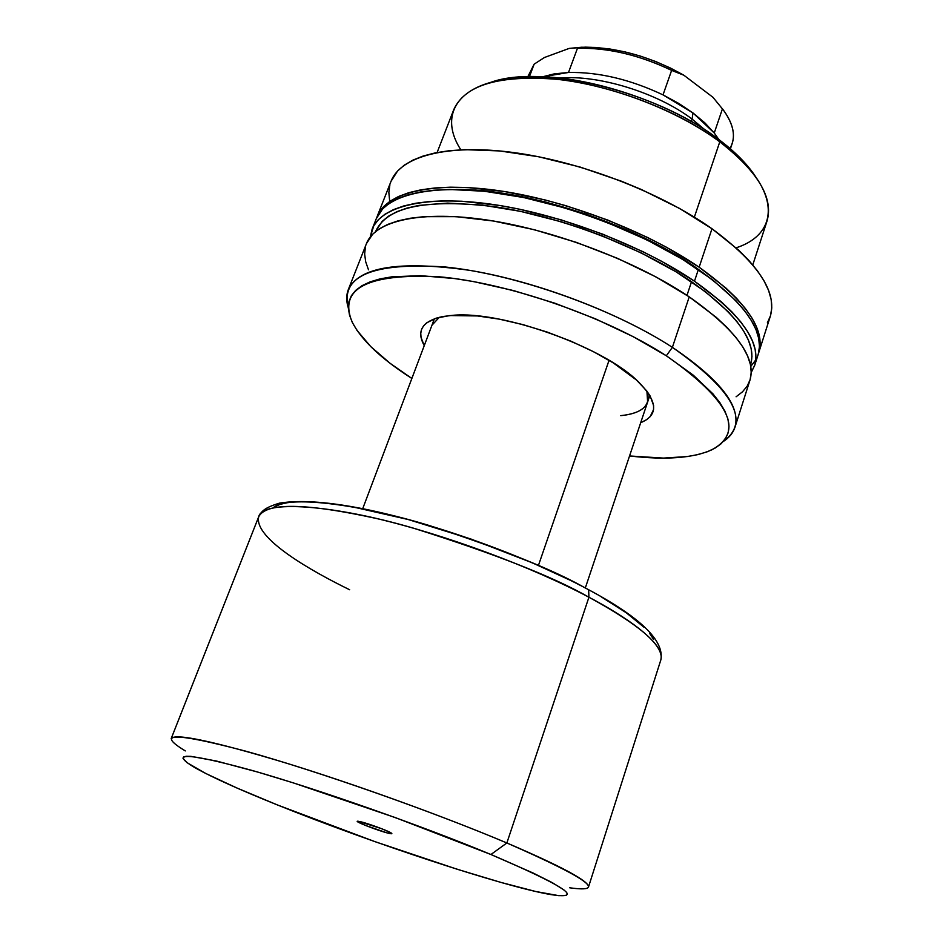 <?xml version="1.0" encoding="UTF-8"?>
<svg xmlns="http://www.w3.org/2000/svg" width="943" height="943" viewBox="0 0 943 943"><rect width="100%" height="100%" fill="white"/><g stroke="black" fill="none" stroke-linecap="round" stroke-linejoin="round"><path stroke-width="1.41" d="M620.765 415.651C642.596 413.317 651.318 405.16 646.922 391.168L647.629 402.036C644.729 409.616 635.782 414.154 620.765 415.651M442.503 316.577L452.593 315.339C501.334 310.447 603.19 346.718 637.881 381.314C657.884 401.353 658.815 415.144 640.698 422.7L646.768 419.588L650.104 416.723L653.546 409.651L653.593 405.502L650.21 396.131L646.78 390.991L636.525 380.064L613.315 362.914L593.477 351.692L571.104 341.248L547.199 332.066L522.87 324.592L499.248 319.135L477.37 315.94L449.882 315.551L436.137 318.156L426.625 322.86L423.537 325.924L421.58 329.39L420.755 333.244L421.038 337.441L424.244 345.621C416.111 330.828 422.193 321.15 442.503 316.577M460.856 149.807C436.279 111.969 461.327 77.892 528.634 77.774C587.053 76.642 670.673 104.59 719.78 141.851L718.142 138.998C670.284 102.657 588.974 75.475 532.017 76.595C515.927 76.772 502.124 78.705 490.619 82.395C541.541 63.605 656.387 91.306 718.142 138.998C734.951 151.575 747.445 164.165 755.638 176.765C749.048 166.628 739.583 156.408 727.218 146.106L718.142 138.998L719.78 141.851C677.852 110.637 612.349 85.365 557.219 79.33C499.578 74.756 465.111 84.811 453.819 109.494L437.116 152.507M694.354 217.126L719.78 141.851L694.354 217.126M758.832 352.34L770.301 316.329C777.409 291.988 757.96 262.791 711.989 228.736C660.784 192.502 580.523 161.559 513.782 152.566C446.935 143.572 400.61 156.397 391.039 181.28L377.165 216.454C386.288 192.678 432.424 181.056 499.484 190.769C566.437 200.458 647.322 231.53 699.14 267.211L711.989 228.736L699.14 267.211L725.886 288.004L736.542 298.294L745.253 308.361L751.984 318.086L756.71 327.386L759.421 336.144L760.176 344.313L758.832 352.364C765.586 329.083 745.689 300.699 699.14 267.211L666.017 246.995L647.523 237.447L607.787 220.061L566.071 205.739L545.16 199.963L504.54 191.535L467.221 187.516L450.341 187.186L434.9 187.963L421.049 189.802L408.897 192.655L398.559 196.474L390.072 201.177L383.495 206.706L377.165 216.454M696.205 267.765C633.39 223.68 524.603 188.447 455.882 189.46L487.107 191.252L525.463 197.382L545.596 202.026L586.546 214.261L626.624 229.856L663.789 248.009L696.205 267.765L714.888 281.686L696.205 267.765M754.671 365.424L758.137 354.533C764.879 331.323 744.946 302.986 698.362 269.533C646.509 233.888 565.588 202.816 498.611 193.067C431.54 183.319 385.428 194.871 376.328 218.576L372.12 229.232C381.09 205.857 427.144 194.671 494.285 204.643C561.321 214.603 642.431 245.71 694.472 281.191L698.362 269.533L694.472 281.191L721.348 301.843L732.063 312.05L740.844 322.011L747.622 331.641L752.396 340.824L755.166 349.476L755.956 357.515L754.824 364.894L751.229 372.485L754.659 365.448C761.296 342.557 741.233 314.467 694.472 281.191L661.22 261.07L642.666 251.545L602.801 234.17L560.991 219.802L519.404 209.181L499.354 205.433L461.999 201.248L445.108 200.824L429.678 201.496L415.828 203.228L403.71 205.963L393.384 209.664L384.933 214.25L378.391 219.66L373.77 225.79L370.328 236.846L372.12 229.232M750.498 364.941L750.675 364.399C757.182 341.92 737.473 314.361 691.537 281.721L686.975 295.359L691.537 281.721C640.509 246.995 561.132 216.584 495.511 206.835C427.167 198.525 387.29 206.564 375.88 230.929L375.668 231.459M734.951 427.297C733.1 432.931 729.234 437.658 723.34 441.489C750.699 421.698 733.713 390.308 672.383 347.342L666.336 355.782L633.225 336.675L595.422 318.828L554.802 303.186L513.452 290.55L473.48 281.556L454.632 278.562L420.366 275.651L391.84 276.829L380.076 278.88L370.104 281.863L361.982 285.682L355.747 290.314L351.397 295.654L348.945 301.642L348.344 308.196L349.535 315.233L352.458 322.671L357.043 330.451L370.835 346.67L390.119 363.314L411.855 378.449C381.349 358.977 361.428 340.152 352.116 321.976C338.372 288.676 366.898 273.576 437.67 276.653C506.933 282.417 605.63 316.506 666.336 355.782L672.383 347.342C720.134 379.64 740.998 406.292 734.951 427.297L749.98 380.112C756.486 357.668 736.235 329.92 689.239 296.868C636.938 261.624 555.58 230.469 488.45 220.214C421.226 209.947 375.255 220.627 366.473 243.553L348.297 289.619C359.106 266.857 399.573 260.421 469.685 270.335C537.086 281.556 619.256 312.864 672.383 347.342L689.239 296.868L672.383 347.342C612.313 308.231 515.385 273.989 444.79 266.94C372.32 262.319 340.164 275.993 348.332 307.96C346.187 301.253 346.175 295.147 348.297 289.619M666.336 355.782L693.27 375.161L712.979 393.891L719.933 402.744L724.908 411.136L727.913 418.987L728.974 426.236L728.137 432.825L725.462 438.695L721.03 443.835L714.935 448.184L707.297 451.756L698.209 454.538L687.801 456.506L663.495 458.098L629.559 455.964C665.51 460.16 692.834 458.157 711.552 449.952C745.123 431.918 730.047 400.527 666.336 355.782M736.094 396.779L742.483 391.828L747.21 386.088L750.145 379.581L751.229 372.344L750.392 364.422L747.563 355.9L742.73 346.847L735.882 337.335L727.041 327.469L716.267 317.355L689.239 296.868L655.845 276.865L617.582 258.37L576.362 242.375L534.28 229.715L493.531 221.027L456.141 216.654L423.808 216.678L409.981 218.281L397.875 220.898L387.585 224.469L379.169 228.913L372.674 234.182L366.438 243.636M365.424 246.83L364.646 254.044L365.684 261.73L368.489 269.816M750.887 363.692L751.96 356.454L751.135 348.568L748.388 340.093L743.673 331.087L737.002 321.669L728.385 311.909L705.553 291.811L675.954 271.761L640.839 252.736L601.858 235.762L581.525 228.324L560.979 221.711L520.312 211.315L481.908 205.044L447.619 203.099L418.916 205.409L407.022 208.073L396.885 211.68L388.587 216.147L382.139 221.416L375.844 231.011M750.781 366.426L755.815 359.837M758.302 353.979L759.469 346.505L758.714 338.36L755.991 329.614L751.265 320.349L744.522 310.636L735.799 300.581L712.625 279.906L682.508 259.301L646.721 239.793L606.95 222.407L586.204 214.815L565.234 208.073L523.707 197.535L484.49 191.264L449.469 189.46L434.028 190.215L420.177 192.03L408.036 194.871L397.698 198.667L389.223 203.358L382.646 208.851L376.292 218.67M767.366 322.836L770.49 315.74L771.775 307.925L771.15 299.438L768.569 290.361L763.983 280.778L757.418 270.771L748.86 260.445L738.381 249.919L711.989 228.736L679.231 208.273L641.582 189.602L621.484 181.233L580.063 167.041L538.759 156.786L499.696 150.939L464.734 149.654L449.281 150.715L435.407 152.849L423.207 156.019L412.798 160.157L404.229 165.178L397.557 171.025L391.003 181.362M389.883 184.828L388.858 192.596L389.648 200.824M752.785 264.912L767.024 221.027C773.731 198.077 757.983 171.685 719.78 141.851L729.092 149.147C781.181 191.783 779.059 234.029 736.094 247.82M431.941 325.241L439.355 317.261M388.881 833.329L388.245 831.467L388.881 833.329L386.736 832.787L365.13 825.314L357.739 821.813L360.179 821.624C367.393 823.18 387.974 830.724 391.204 832.987C392.536 833.871 391.758 833.989 388.881 833.329C378.827 831.101 351.267 820.257 358.281 821.27L381.231 828.555L390.591 832.622L391.852 833.612L388.881 833.329M568.511 72.47L542.626 76.784L554.248 73.872L568.511 72.47C598.699 71.927 630.207 79.401 663.023 94.878C630.207 79.401 598.699 71.927 568.511 72.47L577.434 48.341L568.511 72.47M692.975 112.936L663.023 94.878L671.628 70.371C639 54.859 607.598 47.515 577.434 48.341L582.255 48.211C611.335 48.411 641.122 55.79 671.628 70.371L683.899 75.251L670.249 67.943L655.656 61.507L640.474 56.12L625.091 51.924L609.909 49.001L595.292 47.433L581.619 47.233L569.207 48.399L544.429 57.511L569.207 48.399L585.332 47.15C618.608 47.61 651.472 56.981 683.899 75.251L712.932 97.27L683.899 75.251L671.628 70.371L663.023 94.878L678.889 103.506L692.975 112.936L692.091 119.089L692.975 112.936L704.881 122.873L714.252 132.998L718.884 139.552L714.252 132.998L692.975 112.936M559.635 78.08C598.298 74.509 657.389 92.697 692.091 119.089C657.389 92.697 598.298 74.509 559.635 78.08M538.429 565.458L609.048 360.309L538.429 565.458M691.254 121.506L692.091 119.089L691.254 121.506M586.063 588.42C554.307 570.161 502.254 549.262 429.925 525.722C358.446 503.81 286.79 494.945 273.152 507.829M349.653 589.752C312.734 571.776 253.573 538.547 258.712 516.729C262.402 499.542 333.527 504.67 413.824 528.28C495.24 553.954 553.6 576.927 588.927 597.225L588.644 589.764L586.192 588.42L588.644 589.764L588.927 597.225C531.64 566.778 445.45 534.752 376.764 518.556C305.591 502.949 266.232 502.336 258.712 516.729C261.647 511.247 264.028 507.864 279.552 503.126C301.182 499.625 331.523 502.018 370.564 510.316C439.509 525.039 529.247 557.726 588.597 589.705C640.556 617.476 664.638 640.886 660.843 659.911C664.52 646.379 640.556 625.48 588.927 597.225L506.863 842.971L588.927 597.225C624.761 616.027 665.452 643.326 660.843 659.911L588.456 887.139C589.634 881.516 562.429 866.794 506.863 842.971C432.519 811.463 317.496 771.056 246.158 751.276C174.927 732.475 154.652 732.357 185.323 750.923M258.712 516.729L171.202 738.558C175.233 733.053 213.271 741.139 285.328 762.816C355.134 784.281 445.32 816.944 506.863 842.971L490.926 854.511L506.863 842.971C587.406 878.228 608.341 893.174 569.69 887.787M277.442 804.957C240.052 789.916 212.788 777.621 195.625 768.097C167.984 751.807 186.962 752.632 252.559 770.572C318.015 789.232 422.558 826.021 490.926 854.511L395.164 817.534L293.273 782.867L258.052 772.152L216.36 761.001L190.946 756.357L186.349 756.262L183.696 756.875L182.942 758.16L186.938 762.604L205.491 773.354L236.681 787.9L277.442 804.957L374.925 841.639L457.39 869.316L500.804 882.377L535.683 891.489L558.834 895.673L566.283 895.331L567.332 894.164L566.495 892.314L563.737 889.779L552.327 882.683L533.137 873.029L490.926 854.511C565.364 886.444 585.344 899.799 550.853 894.589C504.14 886.774 370.316 842.476 277.442 804.957M534.139 64.171L544.429 57.511L534.139 64.171L529.436 76.631L534.139 64.171L527.844 76.678M730.401 148.805L732.169 143.548C735.481 133.387 732.24 121.812 722.456 108.81L714.252 132.998L722.456 108.81C733.89 124.193 736.377 137.383 729.917 148.393M653.534 639.295L649.715 633.531M643.892 627.154L626.317 612.809L601.198 596.813M569.419 579.886L532.323 562.83L470.722 538.948L408.284 519.546L352.14 506.756M321.186 502.501L308.161 501.688M296.915 501.747L287.532 502.654L280.071 504.364L274.554 506.851M704.881 129.804L692.091 119.089L704.881 129.804M723.599 110.319L712.932 97.27L723.587 110.319M528.634 77.774L532.017 76.595M729.092 149.147L727.218 146.106M434.393 318.758L362.713 508.69M585.32 587.961L649.821 395.471M582.255 48.211L585.332 47.15"/></g></svg>
